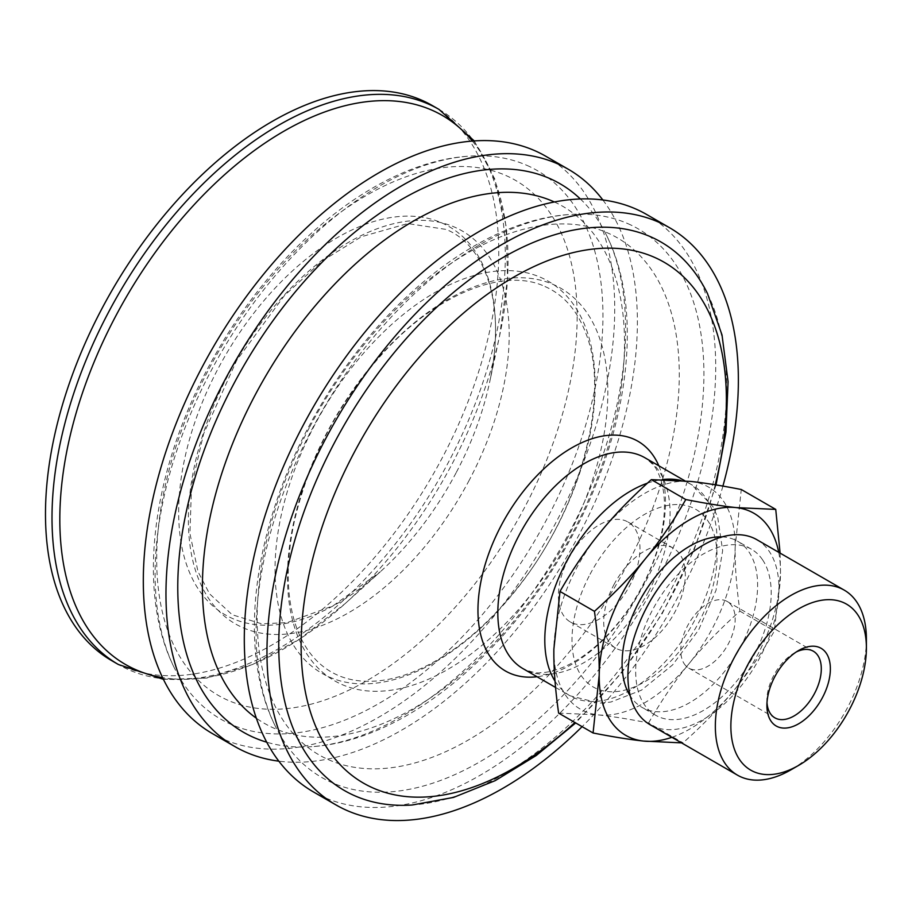 <?xml version="1.0" encoding="UTF-8"?>
<svg xmlns="http://www.w3.org/2000/svg" width="912" height="912" viewBox="0 0 912 912"><rect width="100%" height="100%" fill="white"/><g stroke="black" fill="none" stroke-linecap="round" stroke-linejoin="round"><path stroke-width="0.68" stroke-dasharray="4.56 3.42" d="M671.905 737.306A128.204 74.02 120 0 0 734.149 690.088A128.204 74.02 120 0 0 780.501 573.363A128.204 74.02 120 0 0 778.711 552.307M722.133 536.894A95.84 55.336 -60 0 1 737.762 541.34A95.84 55.336 -60 0 1 748.969 551.965A95.84 55.336 -60 0 1 730.751 663.104A95.84 55.336 -60 0 1 641.934 707.324A95.84 55.336 -60 0 1 630.728 696.7A95.84 55.336 -60 0 1 630.272 696.016M762.569 559.808A95.84 55.336 -60 0 1 744.352 670.958A95.84 55.336 -60 0 1 655.523 715.179A95.84 55.336 -60 0 1 644.317 704.554A95.84 55.336 -60 0 1 662.545 593.404A95.84 55.336 -60 0 1 751.363 549.184A95.84 55.336 -60 0 1 762.569 559.808M756.846 539.687A106.807 61.663 -60 0 1 769.34 551.521A106.807 61.663 -60 0 1 749.026 675.393A106.807 61.663 -60 0 1 650.039 724.687M866.4 639.05A106.807 61.663 -60 0 1 790.875 769.865M558.623 713.104L598.169 714.883C612.02 716.387 628.835 719.078 648.592 722.954L683.042 742.847L681.56 742.881M648.592 722.954C661.268 700.838 674.675 681.161 688.822 663.913C702.89 646.631 719.921 629.041 739.928 611.165C736.497 587.282 734.912 565.964 735.163 547.189L741.285 489.505M780.102 553.105L780.501 573.363L774.368 631.047C761.702 653.163 748.296 672.839 734.149 690.088C720.081 707.381 703.049 724.96 683.042 742.847M739.928 611.165L774.368 631.047M553.869 649.127A128.204 74.02 120 0 0 598.169 714.883A128.204 74.02 120 0 0 688.822 663.913A128.204 74.02 120 0 0 735.163 547.189A128.204 74.02 120 0 0 690.863 481.433A128.204 74.02 120 0 0 600.221 532.403A128.204 74.02 120 0 0 553.869 649.127M684.251 663.845A38.464 22.207 120 0 0 688.742 668.108A38.464 22.207 120 0 0 724.39 650.359A38.464 22.207 120 0 0 731.709 605.75A38.464 22.207 120 0 0 727.206 601.487A38.464 22.207 120 0 0 691.558 619.237A38.464 22.207 120 0 0 684.251 663.845M766.992 702.696A38.464 22.207 -60 0 1 766.901 700.222A38.464 22.207 -60 0 1 794.101 653.117A38.464 22.207 -60 0 1 796.279 651.966M590.064 574.286A102.566 59.212 -60 0 1 692.425 507.631A102.566 59.212 -60 0 1 698.968 622.041A102.566 59.212 -60 0 1 596.619 688.697A102.566 59.212 -60 0 1 590.064 574.286M646.676 214.502A333.336 192.455 -60 0 1 656.982 580.773A333.336 192.455 -60 0 1 313.34 791.867M722.908 486.096A333.336 192.455 -60 0 1 679.645 593.86A333.336 192.455 -60 0 1 582.107 726.659M707.461 293.493A316.669 182.833 -60 0 1 661.006 607.677A316.669 182.833 -60 0 1 412.133 805.011M432.379 105.587A320.522 185.056 -60 0 1 442.297 457.778A320.522 185.056 -60 0 1 111.868 660.744M526.919 165.357A316.669 182.833 -60 0 1 511.438 576.931A316.669 182.833 -60 0 1 174.226 667.652A316.669 182.833 -60 0 1 210.9 371.161A316.669 182.833 -60 0 1 469.555 156.123A316.669 182.833 -60 0 1 526.919 165.357M545.684 156.191A333.336 192.455 -60 0 1 555.989 522.473A333.336 192.455 -60 0 1 212.348 733.556M602.843 199.967A333.336 192.455 -60 0 1 578.653 535.561A333.336 192.455 -60 0 1 278.844 761.167M580.363 198.976A316.669 182.833 -60 0 1 606.48 235.182A316.669 182.833 -60 0 1 560.014 549.377A316.669 182.833 -60 0 1 311.152 746.711A316.669 182.833 -60 0 1 266.726 742.197M554.359 201.974A298.475 172.322 -60 0 1 571.927 534.25A298.475 172.322 -60 0 1 256.329 718.177M627.901 223.657A316.669 182.833 -60 0 1 612.419 635.231A316.669 182.833 -60 0 1 275.207 725.963A316.669 182.833 -60 0 1 311.881 429.461A316.669 182.833 -60 0 1 570.536 214.434A316.669 182.833 -60 0 1 627.901 223.657M613.89 584.729A57.695 33.311 -60 0 1 673.364 548.203A57.695 33.311 -60 0 1 673.364 614.813A57.695 33.311 -60 0 1 615.668 648.124A57.695 33.311 -60 0 1 613.89 584.729M568.564 558.566A57.695 33.311 120 0 0 570.342 621.961A57.695 33.311 120 0 0 628.037 588.65A57.695 33.311 120 0 0 628.037 522.029A57.695 33.311 120 0 0 568.564 558.566M715.236 484.796A300.721 173.622 -60 0 1 673.398 592.663A300.721 173.622 -60 0 1 574.913 722.498M658.829 465.793A132.593 76.551 -60 0 1 642.116 586.997A132.593 76.551 -60 0 1 537.031 676.75M648.614 591.546A121.798 70.315 -60 0 1 523.043 668.667C531.194 672.133 537.008 673.478 540.497 672.691C547.291 672.577 555.055 670.685 563.776 667.014C573.956 662.648 584.375 655.922 595.046 646.825C612.203 631.982 627.034 613.445 639.551 591.215C650.929 570.581 658.475 550.027 662.192 529.541C664.472 516.534 665.019 504.803 663.833 494.338C662.659 484.614 660.368 476.714 656.948 470.638C655.853 467.24 651.818 462.931 644.841 457.71A121.798 70.315 -60 0 1 648.614 591.546M681.013 480.499A121.798 70.315 -60 0 1 687.808 482.801A121.798 70.315 -60 0 1 691.82 484.831A121.798 70.315 -60 0 1 695.582 618.667A121.798 70.315 -60 0 1 570.023 695.788A121.798 70.315 -60 0 1 555.02 681.127M647.417 483.178A121.798 70.315 -60 0 1 662.294 479.587M438.911 109.349A320.522 185.056 -60 0 1 448.818 461.54A320.522 185.056 -60 0 1 118.389 664.506M472.359 141.064A316.954 182.993 -60 0 1 499.548 336.106A316.954 182.993 -60 0 1 452.204 463.763A316.954 182.993 -60 0 1 345.089 603.653A316.954 182.993 -60 0 1 162.587 677.616M456.08 472.849A224.078 129.379 -60 0 1 380.35 571.744A224.078 129.379 -60 0 1 203.102 595.673A224.078 129.379 -60 0 1 218.15 368.516A224.078 129.379 -60 0 1 441.773 222.893A224.078 129.379 -60 0 1 489.55 382.595A224.078 129.379 -60 0 1 456.08 472.849M469.224 480.225A226.849 130.963 -60 0 1 242.843 627.661A226.849 130.963 -60 0 1 228.353 374.615A226.849 130.963 -60 0 1 454.735 227.191A226.849 130.963 -60 0 1 469.224 480.225M209.076 368.687A297.323 171.661 -60 0 1 505.784 175.457A297.323 171.661 -60 0 1 524.776 507.106A297.323 171.661 -60 0 1 228.057 700.336A297.323 171.661 -60 0 1 209.076 368.687M555.294 529.952A226.37 130.701 -60 0 1 329.38 677.08A226.37 130.701 -60 0 1 314.925 424.559A226.37 130.701 -60 0 1 540.839 277.442A226.37 130.701 -60 0 1 555.294 529.952M567.937 537.248A226.529 130.792 -60 0 1 341.863 684.467A226.529 130.792 -60 0 1 327.397 431.775A226.529 130.792 -60 0 1 553.47 284.555A226.529 130.792 -60 0 1 567.937 537.248M309.761 426.896A298.475 172.322 -60 0 1 607.62 232.925A298.475 172.322 -60 0 1 626.681 565.862A298.475 172.322 -60 0 1 328.822 759.833A298.475 172.322 -60 0 1 309.761 426.896M751.363 549.184L737.762 541.34M655.523 715.179L641.934 707.324M688.742 668.108L774.869 717.835M727.206 601.487L813.333 651.214M766.901 700.222L766.901 705.455M794.101 653.117L798.638 650.507M716.023 484.933L693.952 550.335L662.078 613.844L622.018 672.361L575.689 722.954M555.568 687.443L570.023 695.788L599.412 703.163L610.903 702.023L641.489 690.156L672.657 664.859L698.546 630.078L716.011 590.326L722.657 550.586L717.71 517.275L712.933 506.65L691.82 484.831L684.889 480.829M163.419 679.337L206.716 678.095L252.613 664.495L299.33 639.301L345.089 603.653L380.35 571.744L333.074 605.842L287.132 622.622L261.79 623.854L232.218 614.756L209.566 593.849L198.007 571.642L189.924 533.577L191.531 485.936L203.593 433.884L236.698 360.32L284.441 295.545L322.301 260.843L361.369 236.732L407.755 223.565L446.025 229.402C486.506 245.624 506.388 306.922 489.55 382.595L499.548 336.106L507.551 278.65L506.012 225.595L494.84 179.048L474.263 140.927M174.226 667.652C133.551 586.199 154.675 458.109 218.15 349.775C280.383 242.239 379.609 161.606 469.555 156.123M606.48 235.182C646.984 316.316 626.202 443.699 563.297 551.783C501.11 659.946 401.451 741.228 311.152 746.711M544.988 286.539C563.776 294.747 577.547 310.696 586.279 334.396C610.231 395.819 581.024 508.474 518.563 586.405C488.843 624.036 457.049 651.077 423.157 667.516C405.783 675.746 389.413 680.295 374.068 681.173C357.823 682.039 343.619 679.007 331.466 672.053C322.586 667.003 314.914 659.957 308.473 650.894C302.248 642.139 297.403 631.64 293.926 619.408C286.277 591.934 286.368 559.489 294.2 522.063C308.644 459.169 338.341 402.751 383.279 352.819C437.885 292.661 505.111 267.433 544.988 286.539M275.207 725.963C234.703 644.818 255.485 517.435 318.391 409.351C380.578 301.199 480.236 219.917 570.536 214.434M570.342 621.961L615.668 648.124M628.037 522.029L673.364 548.203"/><path stroke-width="1.37" d="M778.711 552.307A128.204 74.02 120 0 0 736.201 507.608A128.204 74.02 120 0 0 645.548 558.577A128.204 74.02 120 0 0 599.195 675.302A128.204 74.02 120 0 0 643.496 741.057A128.204 74.02 120 0 0 671.905 737.306M630.272 696.016A95.84 55.336 -60 0 1 641.934 596.665A95.84 55.336 -60 0 1 722.133 536.894M798.638 765.385L790.875 769.865A106.807 61.663 -60 0 1 737.466 775.154L650.039 724.687A106.807 61.663 -60 0 1 637.545 712.842A106.807 61.663 -60 0 1 657.86 588.97A106.807 61.663 -60 0 1 756.846 539.687L844.284 590.155A106.807 61.663 -60 0 1 856.767 602A106.807 61.663 -60 0 1 866.4 639.05L866.4 648.022A95.84 55.336 -60 0 1 798.638 765.385A95.84 55.336 -60 0 1 739.507 759.514A95.84 55.336 -60 0 1 765.521 637.99A95.84 55.336 -60 0 1 857.759 614.768A95.84 55.336 -60 0 1 866.4 648.022M737.466 775.154A106.807 61.663 -60 0 1 724.983 763.321A106.807 61.663 -60 0 1 745.286 639.449A106.807 61.663 -60 0 1 844.284 590.155M775.736 509.398L741.285 489.505C721.529 485.629 704.725 482.938 690.863 481.433L651.328 479.644C631.321 497.53 614.289 515.12 600.221 532.403C586.074 549.651 572.668 569.327 559.991 591.443L553.869 649.127C553.618 667.892 555.203 689.221 558.623 713.104L593.074 732.986L599.195 675.302C599.446 656.537 597.862 635.208 594.442 611.336C614.449 593.45 631.48 575.86 645.548 558.577C659.695 541.329 673.102 521.653 685.778 499.537C705.535 503.413 722.338 506.103 736.201 507.608L775.736 509.398L780.102 553.105M559.991 591.443L594.442 611.336M651.328 479.644L685.778 499.537M681.56 742.881L643.496 741.057C629.645 739.552 612.83 736.862 593.074 732.986M770.948 721.027A44.87 25.912 120 0 0 809.229 715.567A44.87 25.912 120 0 0 829.909 662.876A44.87 25.912 120 0 0 798.638 650.507A44.87 25.912 120 0 0 766.901 705.455A44.87 25.912 120 0 0 770.948 721.027M796.279 651.966A38.464 22.207 -60 0 1 813.333 651.214A38.464 22.207 -60 0 1 817.836 655.477A38.464 22.207 -60 0 1 810.517 700.085A38.464 22.207 -60 0 1 774.869 717.835A38.464 22.207 -60 0 1 770.378 713.572A38.464 22.207 -60 0 1 766.992 702.696M582.107 726.659A333.336 192.455 -60 0 1 336.004 804.943L313.34 791.867A333.336 192.455 -60 0 1 303.035 425.585A333.336 192.455 -60 0 1 646.676 214.502L669.34 227.59A333.336 192.455 -60 0 1 722.908 486.096M336.004 804.943A333.336 192.455 -60 0 1 325.698 438.672A333.336 192.455 -60 0 1 669.34 227.59M575.689 722.954L536.245 755.512L495.239 780.626L453.572 797.407L412.133 805.011A316.669 182.833 -60 0 1 334.544 442.548A316.669 182.833 -60 0 1 650.564 236.744A316.669 182.833 -60 0 1 707.461 293.493L722.019 334.989L728.072 381.638L725.963 432.083L716.023 484.933M438.911 109.349A320.522 185.056 -60 0 0 428.344 104.014A320.522 185.056 -60 0 0 108.482 312.314A320.522 185.056 -60 0 0 118.389 664.506L111.868 660.744A320.522 185.056 -60 0 1 101.962 308.552A320.522 185.056 -60 0 1 432.379 105.587L438.911 109.349L474.263 140.927M278.844 761.167A333.336 192.455 -60 0 1 235.011 746.643L212.348 733.556A333.336 192.455 -60 0 1 202.042 367.285A333.336 192.455 -60 0 1 545.684 156.191L568.347 169.279A333.336 192.455 -60 0 1 602.843 199.967M235.011 746.643A333.336 192.455 -60 0 1 224.705 380.361A333.336 192.455 -60 0 1 568.347 169.279M266.726 742.197A316.669 182.833 -60 0 1 233.563 384.248A316.669 182.833 -60 0 1 549.583 178.444A316.669 182.833 -60 0 1 580.363 198.976M256.329 718.177A298.475 172.322 -60 0 1 255.007 395.284A298.475 172.322 -60 0 1 552.866 201.313A298.475 172.322 -60 0 1 554.359 201.974M574.913 722.498A300.721 173.622 -60 0 1 334.784 758.59A300.721 173.622 -60 0 1 354.095 452.66A300.721 173.622 -60 0 1 654.189 257.218A300.721 173.622 -60 0 1 715.236 484.796M537.031 676.75A132.593 76.551 -60 0 1 501.326 525.266A132.593 76.551 -60 0 1 633.658 439.094A132.593 76.551 -60 0 1 658.829 465.793M555.568 687.443L523.043 668.667A121.798 70.315 -60 0 1 519.281 534.842A121.798 70.315 -60 0 1 640.828 455.681A121.798 70.315 -60 0 1 644.841 457.71L684.889 480.829M555.02 681.127A121.798 70.315 -60 0 1 566.261 561.963A121.798 70.315 -60 0 1 647.417 483.178M662.294 479.587A121.798 70.315 -60 0 1 681.013 480.499M162.587 677.616A316.954 182.993 -60 0 1 115.664 316.202A316.954 182.993 -60 0 1 431.969 110.204A316.954 182.993 -60 0 1 472.359 141.064M118.389 664.506L163.419 679.337"/></g></svg>
